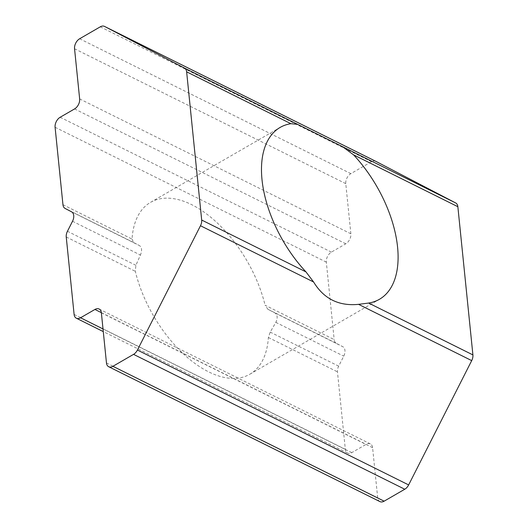 <?xml version="1.0" encoding="UTF-8"?>
<svg xmlns="http://www.w3.org/2000/svg" width="528" height="528" viewBox="0 0 528 528"><rect width="100%" height="100%" fill="white"/><g stroke="black" fill="none" stroke-linecap="round" stroke-linejoin="round"><path stroke-width="0.4" stroke-dasharray="2.64 1.98" d="M72.521 221.265L140.435 255.037L135.887 265.313L135.32 271.333A99.251 54.199 -120 0 0 249.889 374.2A99.251 54.199 -120 0 0 268.376 337.504L270.224 332.119L275.834 322.37C277.88 317.995 277.563 314.84 274.87 312.913L267.907 309.296L265.096 305.224L334.178 339.583A7.94 5.135 -63.6 0 0 336.349 343.332L342.784 346.685A7.94 5.135 116.4 0 1 343.748 356.143L338.666 366.155A7.94 5.135 -63.6 0 0 337.458 371.857L345.325 449.302A7.94 5.135 -63.6 0 0 347.549 453.077A7.94 5.135 -63.6 0 0 351.76 452.654L366.161 444.332A7.94 5.135 116.4 0 1 370.372 443.909A7.94 5.135 116.4 0 1 372.596 447.685L377.685 497.818A7.94 5.135 -63.6 0 0 379.909 501.6M62.957 204.706L132.04 239.059A99.251 54.199 -120 0 1 150.533 202.363A99.251 54.199 -120 0 1 265.096 305.224M132.04 239.059L133.564 242.491L139.478 245.586C141.887 247.381 142.21 250.529 140.435 255.037M375.659 161.245A7.94 5.135 -63.6 0 0 371.501 161.7L350.856 173.639A7.94 5.135 -63.6 0 0 345.774 183.652L350.869 233.785A7.94 5.135 116.4 0 1 345.787 243.797L331.393 252.12A7.94 5.135 -63.6 0 0 326.317 262.139L334.178 339.583M268.376 337.504L337.458 371.857M338.666 366.155L270.224 332.119M351.76 452.654L103.013 328.957M74.105 314.424L345.325 449.302M55.09 127.261L326.317 262.139M331.393 252.12L60.172 117.249M71.564 211.814L139.478 245.586M275.834 322.37L343.748 356.143M274.87 312.913L342.784 346.685M371.501 161.7L100.28 26.822M101.376 312.814L372.596 447.685M101.356 312.649L366.161 444.332M345.787 243.797L74.567 108.926M79.649 98.908L350.869 233.785M79.636 38.762L350.856 173.639M106.465 362.947L377.685 497.818M345.774 183.652L74.554 48.774M336.349 343.332L267.907 309.296M135.887 265.313L67.445 231.277M66.238 236.98L135.32 271.333M133.564 242.491L65.129 208.454M249.889 374.2L379.447 299.29M150.533 202.363L280.091 127.453M347.549 453.077L103.283 331.61M99.152 309.032L370.372 443.909"/><path stroke-width="0.79" d="M397.947 251.764A99.251 54.199 -120 0 1 379.447 299.29A99.251 54.199 -120 0 1 368.623 303.052L358.571 304.352C338.824 306.286 323.836 298.835 313.606 281.992L305.969 271.894A99.251 54.199 -120 0 1 280.091 127.453A99.251 54.199 -120 0 1 290.915 123.691L297.594 124.337L342.56 146.698L353.569 154.849A99.251 54.199 -120 0 1 397.947 251.764M108.689 366.722A7.94 5.135 -63.6 0 0 112.906 366.3L133.551 354.361A7.94 5.135 -63.6 0 0 137.425 350.051L200.482 225.74A7.94 5.135 -63.6 0 0 201.683 220.037L186.635 71.828A7.94 5.135 -63.6 0 0 184.463 68.079L104.551 26.426A7.94 5.135 -63.6 0 0 104.498 26.4A7.94 5.135 -63.6 0 0 100.28 26.822L79.636 38.762A7.94 5.135 -63.6 0 0 74.554 48.774L79.649 98.908A7.94 5.135 116.4 0 1 74.567 108.926L60.172 117.249A7.94 5.135 -63.6 0 0 55.09 127.261L62.957 204.706A7.94 5.135 -63.6 0 0 65.129 208.454L71.564 211.814A7.94 5.135 116.4 0 1 72.521 221.265L67.445 231.277A7.94 5.135 -63.6 0 0 66.238 236.98L74.105 314.424A7.94 5.135 -63.6 0 0 76.329 318.206A7.94 5.135 -63.6 0 0 80.54 317.777L94.934 309.454A7.94 5.135 116.4 0 1 99.152 309.032A7.94 5.135 116.4 0 1 101.376 312.814L106.465 362.947A7.94 5.135 -63.6 0 0 108.689 366.722L379.909 501.6A7.94 5.135 -63.6 0 0 384.127 501.178L404.771 489.238A7.94 5.135 -63.6 0 0 408.646 484.922L471.702 360.611A7.94 5.135 -63.6 0 0 472.91 354.908L457.855 206.705A7.94 5.135 -63.6 0 0 455.684 202.957L375.771 161.304A7.94 5.135 -63.6 0 0 375.718 161.278A7.94 5.135 -63.6 0 0 375.659 161.245M103.013 328.957L80.54 317.777M104.551 26.426L375.771 161.304M137.425 350.051L408.646 484.922M404.771 489.238L133.551 354.361M94.934 309.454L101.356 312.649M112.906 366.3L384.127 501.178M313.606 281.992L200.482 225.74M471.702 360.611L358.571 304.352M455.684 202.957L342.56 146.698M297.594 124.337L184.463 68.079M368.623 303.052L472.91 354.908M353.569 154.849L457.855 206.705M186.635 71.828L290.915 123.691M201.683 220.037L305.969 271.894M103.283 331.61L76.329 318.206M375.718 161.278L104.498 26.4"/></g></svg>
